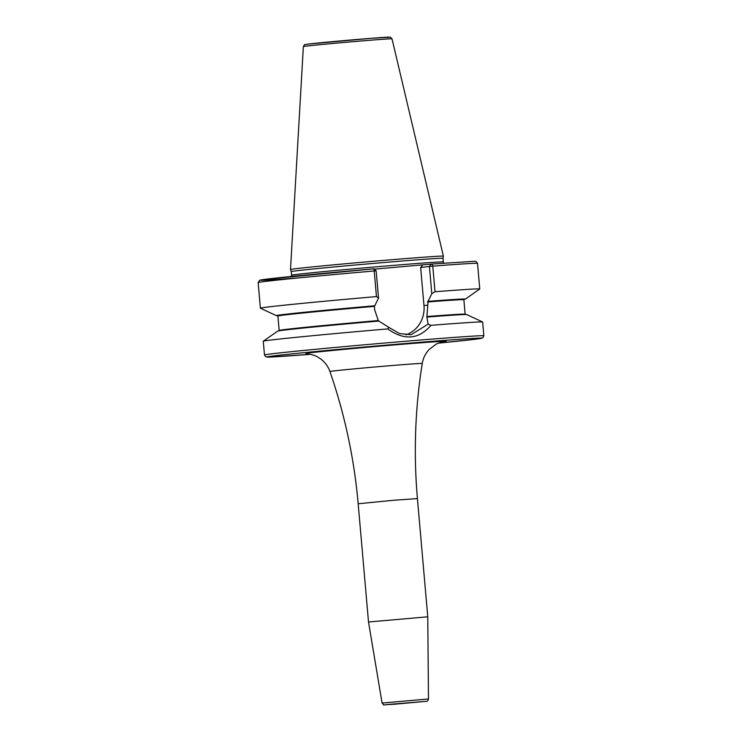 <?xml version="1.0" encoding="UTF-8"?>
<svg xmlns="http://www.w3.org/2000/svg" width="742" height="742" viewBox="0 0 742 742"><rect width="100%" height="100%" fill="white"/><g stroke="black" fill="none" stroke-linecap="round" stroke-linejoin="round"><path stroke-width="1.11" d="M443.382 256.157L443.382 256.157A76.732 1.002 175 0 0 379.987 260.711A76.732 1.002 175 0 0 295.038 268.79A76.732 1.002 -5 0 0 290.502 269.531A76.732 1.002 -5 0 1 290.502 269.531L303.357 46.588A44.501 0.584 -5 0 1 305.982 46.162A44.501 0.584 175 0 1 355.251 41.478A44.501 0.584 175 0 1 392.017 38.834L443.382 256.157L443.002 258.337A76.157 0.992 175 0 0 380.145 262.844A76.157 0.992 175 0 0 295.761 270.876A76.157 0.992 -5 0 0 291.263 271.609L290.512 269.531M374.265 269.161L431.288 264.078A2.198 1.308 85.6 0 1 431.315 264.078A2.198 1.308 85.6 0 1 432.781 266.137L435.025 291.736L431.798 293.665L428.051 301.354A94.874 1.243 175 0 1 465.327 299.109L479.74 289.018A110.113 1.438 175 0 0 479.759 288.99A110.113 1.438 175 0 0 435.025 291.736M463.963 299.416A94.874 1.243 175 0 0 465.327 299.109M428.115 324.133L411.105 334.725L399.511 333.557L388.845 327.38L387.723 328.91A110.113 1.438 175 0 0 269.773 340.17A110.113 1.438 175 0 0 263.299 341.19A110.113 1.438 175 0 0 263.271 341.227L264.477 354.982A110.113 1.438 -5 0 1 270.978 353.925A110.113 1.438 175 0 1 392.982 342.322A110.113 1.438 175 0 1 483.858 335.792L482.652 322.037A110.113 1.438 175 0 0 482.625 322A110.113 1.438 175 0 0 430.944 325.33L428.115 324.133L426.891 317.084L428.051 301.354M280.003 315.582A93.891 1.224 -5 0 1 374.432 305.797L374.784 305.76A94.874 1.243 175 0 0 276.349 315.638A94.874 1.243 175 0 0 277.749 315.702M376.454 296.587L374.209 270.978A110.113 1.438 -5 0 0 258.142 282.572L260.386 308.18A110.113 1.438 175 0 1 376.454 296.587L378.531 298.071L374.784 305.76M260.386 308.18A110.113 1.438 175 0 0 260.414 308.208L276.349 315.638M374.432 305.797L374.562 309.525L378.494 321.091M427.234 317.047A94.874 1.243 -5 0 1 466.681 314.571L482.625 322M263.299 341.19L277.703 331.108A94.874 1.243 -5 0 1 378.837 321.045L388.845 327.38M426.891 317.084L426.854 316.546A93.344 1.215 -5 0 1 465.132 314.181L465.475 314.636M405.902 334.837A28.419 26.721 82.9 0 0 423.988 305.593L420.658 267.528L429.423 266.443L431.798 293.665M378.531 298.071L376.148 270.849L373.894 268.827A107.905 1.41 -5 0 0 267.658 279.011A107.905 1.41 -5 0 0 298.868 277.888M374.209 270.978L373.903 268.827L376.148 270.849L374.209 270.978M431.288 264.078L429.423 266.443L432.781 266.137A110.113 1.438 -5 0 1 477.523 263.382L479.759 288.99M420.658 267.528L422.532 265.163M430.944 325.33C418.748 339.539 404.344 340.736 387.723 328.91M368.514 621.991L427.763 616.806L417.421 498.578L392.88 500.34L358.173 503.762L368.514 621.991L382.084 703.045L428.477 698.983L427.763 616.806M413.711 702.349L396.682 703.806L413.711 702.349M387.185 37.554A42.322 0.556 175 0 0 361.818 39.066A42.322 0.556 175 0 0 307.856 44.121M443.002 258.337L443.317 261.954A76.157 0.992 175 0 0 380.46 266.471A76.157 0.992 175 0 0 296.077 274.494A76.157 0.992 -5 0 0 291.578 275.226L291.318 276.46M427.698 301.391A93.891 1.224 -5 0 1 461.728 299.685M427.559 301.966A93.344 1.215 -5 0 1 463.871 299.759L465.132 314.181M277.554 315.582L277.898 316.027A93.344 1.215 -5 0 1 374.283 306.372M277.898 316.027L279.168 330.459A93.344 1.215 -5 0 1 377.993 320.59M423.988 305.593L427.828 305.12M483.858 335.792L482.829 337.87L475.566 339.205L438.596 343.101A107.905 1.41 -5 0 0 475.483 339.215A107.905 1.41 175 0 0 410.808 343.064A107.905 1.41 175 0 0 273.232 355.947A107.905 1.41 -5 0 0 310.314 354.324M442.473 341.923A71.974 0.937 175 0 0 397.721 344.65A71.974 0.937 175 0 0 306.91 353.164M443.048 341.802C443.271 341.617 437.39 343.221 435.897 344.344L429.136 349.51C425.444 353.47 423.163 358.117 422.263 363.459A46.338 0.603 175 0 0 384.096 366.196A46.338 0.603 175 0 0 332.676 371.083A46.338 0.603 175 0 0 329.94 371.538C328.131 366.446 325.079 362.272 320.785 359.017L317.697 357.032C314.163 354.639 307.244 353.721 305.713 353.823M385.692 704.668L425.222 701.403L385.692 704.668M303.357 46.588C305.491 43.453 302.829 45.281 307.782 44.13L371.13 38.315L390.292 37.165L392.017 38.834M291.263 271.609L291.578 275.226M464.13 299.258L463.871 299.759M279.168 330.459L278.899 330.96M431.315 264.078L474.834 261.277L476.104 261.49L477.523 263.382M258.142 282.572L259.719 280.235L263.02 279.604L373.894 268.827M443.79 263.122L443.317 261.954M264.477 354.982L265.849 356.856L269.847 357.06L310.323 354.324M417.421 498.578C413.489 453.343 415.103 408.304 422.263 363.459M329.94 371.538C344.78 414.453 354.194 458.528 358.173 503.762M382.084 703.045C385.58 706.134 379.041 704.752 393.408 704.316L425.305 701.394C426.919 701.774 427.976 700.967 428.477 698.983"/></g></svg>
